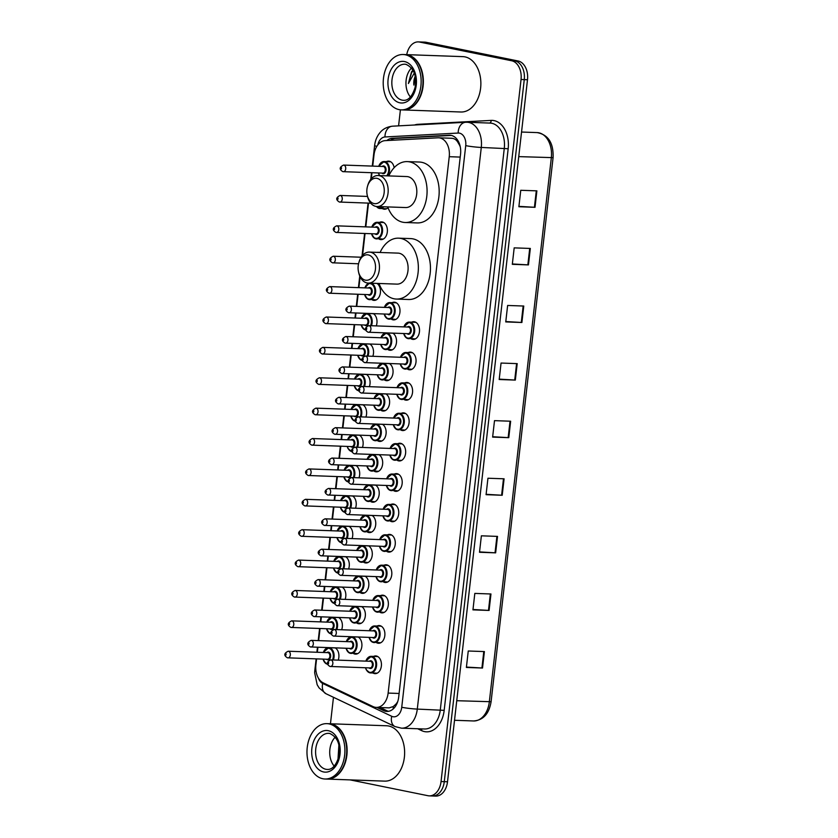 <?xml version="1.0" encoding="UTF-8"?>
<svg xmlns="http://www.w3.org/2000/svg" width="838" height="838" viewBox="0 0 838 838"><rect width="100%" height="100%" fill="white"/><g stroke="black" fill="none" stroke-linecap="round" stroke-linejoin="round"><path stroke-width="1.26" d="M376.985 283.412A8.862 6.065 92 0 1 380.295 293.447A8.862 6.065 92 0 1 374.094 300.381A8.862 6.065 92 0 1 373.402 300.308A8.862 6.065 92 0 1 371.999 299.753M377.163 252.374A8.862 6.065 92 0 1 378.179 252.29A8.862 6.065 92 0 1 378.87 252.364A8.862 6.065 92 0 1 379.195 252.448M379.52 222.374A8.862 6.065 92 0 1 381.646 221.902A8.862 6.065 92 0 1 382.327 221.986A8.862 6.065 92 0 1 387.366 231.477A8.862 6.065 92 0 1 381.018 239.616A8.862 6.065 92 0 1 380.326 239.532A8.862 6.065 92 0 1 378.923 238.987M388.025 207.73A8.862 6.065 92 0 1 384.474 209.228A8.862 6.065 92 0 1 383.794 209.144A8.862 6.065 92 0 1 382.39 208.599M386.444 161.608A8.862 6.065 92 0 1 388.57 161.126A8.862 6.065 92 0 1 389.251 161.21A8.862 6.065 92 0 1 394.153 167.684M361.628 606.607A8.862 6.065 92 0 1 365.232 616.6A8.862 6.065 92 0 1 358.999 623.755A8.862 6.065 92 0 1 358.318 623.671A8.862 6.065 92 0 1 356.904 623.126M365.085 576.23A8.862 6.065 92 0 1 368.699 586.212A8.862 6.065 92 0 1 362.456 593.367A8.862 6.065 92 0 1 361.775 593.283A8.862 6.065 92 0 1 360.371 592.738M368.552 545.842A8.862 6.065 92 0 1 372.156 555.824A8.862 6.065 92 0 1 365.923 562.979A8.862 6.065 92 0 1 365.242 562.895A8.862 6.065 92 0 1 363.828 562.35M372.009 515.454A8.862 6.065 92 0 1 375.623 525.447A8.862 6.065 92 0 1 369.38 532.591A8.862 6.065 92 0 1 368.699 532.518A8.862 6.065 92 0 1 367.295 531.962M375.476 485.066A8.862 6.065 92 0 1 379.08 495.059A8.862 6.065 92 0 1 372.847 502.213A8.862 6.065 92 0 1 372.166 502.13A8.862 6.065 92 0 1 370.752 501.585M378.933 454.688A8.862 6.065 92 0 1 382.547 464.671A8.862 6.065 92 0 1 376.304 471.825A8.862 6.065 92 0 1 375.623 471.742A8.862 6.065 92 0 1 374.219 471.197M382.4 424.3A8.862 6.065 92 0 1 386.004 434.283A8.862 6.065 92 0 1 379.771 441.437A8.862 6.065 92 0 1 379.09 441.354A8.862 6.065 92 0 1 377.676 440.809M385.857 393.912A8.862 6.065 92 0 1 389.471 403.906A8.862 6.065 92 0 1 383.228 411.049A8.862 6.065 92 0 1 382.547 410.976A8.862 6.065 92 0 1 381.143 410.421M389.324 363.524A8.862 6.065 92 0 1 392.928 373.518A8.862 6.065 92 0 1 386.695 380.672A8.862 6.065 92 0 1 386.014 380.588A8.862 6.065 92 0 1 384.6 380.043M392.781 333.147A8.862 6.065 92 0 1 396.395 343.13A8.862 6.065 92 0 1 390.152 350.284A8.862 6.065 92 0 1 389.471 350.2A8.862 6.065 92 0 1 388.067 349.656M392.121 302.665A8.862 6.065 92 0 1 394.248 302.183A8.862 6.065 92 0 1 394.928 302.267A8.862 6.065 92 0 1 399.967 311.757A8.862 6.065 92 0 1 393.619 319.896A8.862 6.065 92 0 1 392.938 319.812A8.862 6.065 92 0 1 391.524 319.268M358.161 636.995A8.862 6.065 92 0 1 361.775 646.988A8.862 6.065 92 0 1 355.532 654.132A8.862 6.065 92 0 1 354.851 654.059A8.862 6.065 92 0 1 353.447 653.504M394.342 474.099A8.862 6.065 92 0 1 396.468 473.627A8.862 6.065 92 0 1 397.149 473.711A8.862 6.065 92 0 1 402.188 483.201A8.862 6.065 92 0 1 395.84 491.34A8.862 6.065 92 0 1 395.148 491.257A8.862 6.065 92 0 1 393.745 490.712M397.799 443.721A8.862 6.065 92 0 1 399.925 443.239A8.862 6.065 92 0 1 400.616 443.323A8.862 6.065 92 0 1 405.644 452.813A8.862 6.065 92 0 1 399.297 460.952A8.862 6.065 92 0 1 398.616 460.869A8.862 6.065 92 0 1 397.212 460.324M380.494 595.64A8.862 6.065 92 0 1 382.62 595.169A8.862 6.065 92 0 1 383.301 595.242A8.862 6.065 92 0 1 388.34 604.743A8.862 6.065 92 0 1 381.992 612.882A8.862 6.065 92 0 1 381.3 612.798A8.862 6.065 92 0 1 379.897 612.253M401.266 413.333A8.862 6.065 92 0 1 403.392 412.851A8.862 6.065 92 0 1 404.073 412.935A8.862 6.065 92 0 1 409.112 422.425A8.862 6.065 92 0 1 402.764 430.564A8.862 6.065 92 0 1 402.072 430.491A8.862 6.065 92 0 1 400.669 429.936M377.027 626.028A8.862 6.065 92 0 1 379.153 625.546A8.862 6.065 92 0 1 379.844 625.63A8.862 6.065 92 0 1 384.872 635.131A8.862 6.065 92 0 1 378.525 643.27A8.862 6.065 92 0 1 377.844 643.186A8.862 6.065 92 0 1 376.44 642.631M390.875 504.486A8.862 6.065 92 0 1 393.001 504.015A8.862 6.065 92 0 1 393.692 504.088A8.862 6.065 92 0 1 398.72 513.589A8.862 6.065 92 0 1 392.373 521.728A8.862 6.065 92 0 1 391.692 521.645A8.862 6.065 92 0 1 390.288 521.1M383.951 565.262A8.862 6.065 92 0 1 386.077 564.781A8.862 6.065 92 0 1 386.768 564.864A8.862 6.065 92 0 1 391.796 574.355A8.862 6.065 92 0 1 385.449 582.494A8.862 6.065 92 0 1 384.768 582.41A8.862 6.065 92 0 1 383.364 581.865M387.418 534.874A8.862 6.065 92 0 1 389.544 534.393A8.862 6.065 92 0 1 390.225 534.476A8.862 6.065 92 0 1 395.264 543.967A8.862 6.065 92 0 1 388.916 552.106A8.862 6.065 92 0 1 388.224 552.033A8.862 6.065 92 0 1 386.821 551.477M404.723 382.945A8.862 6.065 92 0 1 406.849 382.474A8.862 6.065 92 0 1 407.54 382.547A8.862 6.065 92 0 1 412.568 392.048A8.862 6.065 92 0 1 406.221 400.187A8.862 6.065 92 0 1 405.54 400.103A8.862 6.065 92 0 1 404.136 399.558M408.19 352.557A8.862 6.065 92 0 1 410.316 352.086A8.862 6.065 92 0 1 410.997 352.17A8.862 6.065 92 0 1 416.036 361.66A8.862 6.065 92 0 1 409.688 369.799A8.862 6.065 92 0 1 408.996 369.715A8.862 6.065 92 0 1 407.593 369.17M411.647 322.18A8.862 6.065 92 0 1 413.773 321.698A8.862 6.065 92 0 1 414.464 321.782A8.862 6.065 92 0 1 419.492 331.272A8.862 6.065 92 0 1 413.144 339.411A8.862 6.065 92 0 1 412.464 339.327A8.862 6.065 92 0 1 411.06 338.782M373.57 656.416A8.862 6.065 92 0 1 375.696 655.934A8.862 6.065 92 0 1 376.377 656.018A8.862 6.065 92 0 1 381.416 665.508A8.862 6.065 92 0 1 375.068 673.647A8.862 6.065 92 0 1 374.377 673.563A8.862 6.065 92 0 1 372.973 673.019M316.586 658.898L315.905 664.838A16.613 11.376 -88 0 0 323.332 682.928L373.099 706.602A16.613 11.376 -88 0 0 375.026 707.251A16.613 11.376 -88 0 0 376.304 707.398A16.613 11.376 -88 0 0 388.13 693.078L449.241 156.696A16.613 11.376 -88 0 0 438.599 137.799A16.613 11.376 -88 0 0 437.907 137.809L385.124 140.637A16.613 11.376 -88 0 0 373.999 154.957L372.732 166.113M460.01 145.686A5.541 3.792 -88 0 0 459.591 145.257L457.653 141.915C455.945 139.38 453.735 138.165 451.022 138.28M376.304 707.398L389.22 707.859L393.326 706.507L395.913 704.14A5.541 3.792 -88 0 0 397.034 703.407M397.757 701.49A16.613 11.376 92 0 1 395.913 704.14M459.591 145.257A16.613 11.376 92 0 1 460.303 147.006M371.967 172.733L371.286 178.777M368.511 203.121L365.808 226.878M365.043 233.498L362.561 255.349M360.12 276.802L358.884 287.654M358.13 294.274L356.747 306.394M355.993 313.014L355.417 318.031M354.663 324.662L353.28 336.771M352.526 343.402L351.96 348.419M351.206 355.04L349.823 367.159M349.069 373.79L348.493 378.807M347.739 385.428L346.356 397.547M345.602 404.167L345.036 409.185M344.282 415.816L342.899 427.935M342.145 434.555L341.569 439.573M340.815 446.204L339.432 458.313M338.678 464.943L338.112 469.961M337.358 476.581L335.975 488.701M335.221 495.331L334.645 500.349M333.891 506.969L332.508 519.089M331.754 525.709L331.188 530.726M330.434 537.357L329.051 549.477M328.297 556.097L327.721 561.114M326.967 567.745L325.584 579.854M324.83 586.485L324.264 591.502M323.51 598.123L322.127 610.242M321.373 616.873L320.797 621.89M320.043 628.51L318.66 640.63M317.906 647.25L317.34 652.268M338.636 617.48A8.862 6.065 92 0 1 341.663 629.757M342.093 587.103A8.862 6.065 92 0 1 345.13 599.369M345.56 556.715A8.862 6.065 92 0 1 348.587 568.992M349.017 526.327A8.862 6.065 92 0 1 352.054 538.604M352.484 495.939A8.862 6.065 92 0 1 355.511 508.216M355.941 465.561A8.862 6.065 92 0 1 358.978 477.828M359.408 435.173A8.862 6.065 92 0 1 362.435 447.45M362.864 404.785A8.862 6.065 92 0 1 365.902 417.062M366.332 374.397A8.862 6.065 92 0 1 369.359 386.674M369.788 344.02A8.862 6.065 92 0 1 372.826 356.286M373.256 313.632A8.862 6.065 92 0 1 376.283 325.909M335.169 647.868A8.862 6.065 92 0 1 338.206 660.145M376.911 707.419L383.657 710.634A16.613 11.376 -88 0 0 385.585 711.284A16.613 11.376 -88 0 0 386.863 711.431A16.613 11.376 -88 0 0 398.689 697.111L460.554 154.129A16.613 11.376 -88 0 0 449.912 135.243A16.613 11.376 -88 0 0 449.22 135.243L392.194 138.301A16.613 11.376 -88 0 0 386.852 140.543M406.744 54.638A16.613 11.376 92 0 1 418.33 41.9A16.613 11.376 92 0 1 419.618 42.057L511.683 60.765A16.613 11.376 92 0 1 521.037 79.505L441.05 781.55A16.613 11.376 92 0 1 429.234 795.87A16.613 11.376 92 0 1 427.946 795.712L350.127 779.895M330.455 723.77L333.472 697.3M398.584 125.868L400.407 109.82M418.33 41.9L421.566 42.015A16.613 11.376 92 0 1 422.844 42.172L514.92 60.881A16.613 11.376 92 0 1 524.263 79.62L444.276 781.665A16.613 11.376 92 0 1 432.46 795.985A16.613 11.376 92 0 1 431.182 795.828M390.466 140.344A16.613 11.376 92 0 1 395.421 138.417L451.326 135.421M388.486 711.326A16.613 11.376 92 0 1 386.894 710.75L380.138 707.534M432.46 795.985L435.687 796.1A16.613 11.376 92 0 0 447.513 781.781L527.5 79.736A16.613 11.376 92 0 0 518.146 60.996L426.071 42.288A16.613 11.376 92 0 0 424.793 42.13L421.566 42.015A16.613 11.376 92 0 1 422.844 42.172L514.92 60.881A16.613 11.376 92 0 1 524.263 79.62L444.276 781.665A16.613 11.376 92 0 1 432.46 795.985L429.234 795.87M536.886 190.855L520.754 190.289L518.879 206.735L535.021 207.311L536.886 190.855M518.921 206.368L535.021 207.311M530.328 248.446L514.186 247.87L512.311 264.326L528.453 264.902L530.328 248.446M512.353 263.96L528.453 264.902M523.771 306.038L507.629 305.461L505.754 321.918L521.896 322.494L523.771 306.038M505.796 321.551L521.896 322.494M517.203 363.629L501.061 363.053L499.186 379.509L515.328 380.085L517.203 363.629M499.228 379.132L515.328 380.085M484.395 651.576L468.253 651L466.378 667.457L482.52 668.033L484.395 651.576M466.42 667.079L482.52 668.033M490.963 593.985L474.821 593.409L472.946 609.865L489.088 610.441L490.963 593.985M472.988 609.488L489.088 610.441M497.521 536.393L481.379 535.817L479.504 552.273L495.646 552.85L497.521 536.393M479.546 551.907L495.646 552.85M504.088 478.802L487.946 478.236L486.071 494.682L502.213 495.258L504.088 478.802M486.113 494.315L502.213 495.258M510.646 421.221L494.504 420.645L492.629 437.101L508.771 437.666L510.646 421.221M492.671 436.724L508.771 437.666M328.946 723.718A27.696 18.96 92 0 1 329.145 723.728A27.696 18.96 92 0 1 331.282 723.98A27.696 18.96 92 0 1 347.026 753.645A27.696 18.96 92 0 1 327.176 779.078A27.696 18.96 92 0 1 326.977 779.068M329.145 723.728L386.653 725.771A27.696 18.96 92 0 1 388.79 726.033A27.696 18.96 92 0 1 404.524 755.698A27.696 18.96 92 0 1 384.673 781.131L327.176 779.078M345.895 742.552A27.424 18.771 92 0 1 345.905 742.604A27.424 18.771 92 0 1 345.235 761.438A27.424 18.771 92 0 1 345.225 761.491M326.925 723.644L328.747 723.707A27.696 18.96 92 0 1 330.884 723.969A27.696 18.96 92 0 1 345.885 742.51A27.696 18.96 92 0 1 345.214 761.533A27.696 18.96 92 0 1 326.768 779.068L324.955 779.005A27.696 18.96 92 0 1 322.819 778.743A27.696 18.96 92 0 1 307.085 749.078A27.696 18.96 92 0 1 326.925 723.644A27.696 18.96 92 0 1 329.062 723.896A27.696 18.96 92 0 1 344.806 753.572A27.696 18.96 92 0 1 324.955 779.005M334.205 766.131A18.059 12.361 92 0 1 335.242 737.136M338.877 745.244L337.976 759.668M368.259 254.909A12.738 8.726 92 0 1 375.424 269.281A12.738 8.726 92 0 1 365.378 280.143A12.738 8.726 92 0 1 358.475 271.606A12.738 8.726 92 0 1 358.79 262.86A12.738 8.726 92 0 1 368.259 254.909M358.79 262.86L359.062 261.917A15.513 10.622 92 0 1 369.39 252.102A15.513 10.622 92 0 1 370.585 252.238A15.513 10.622 92 0 1 379.394 268.851A15.513 10.622 92 0 1 368.28 283.097A15.513 10.622 92 0 1 367.086 282.951A15.513 10.622 92 0 1 358.685 272.57L358.475 271.606M368.28 283.097L396.94 284.124A15.513 10.622 -88 0 0 408.054 269.878A15.513 10.622 -88 0 0 399.234 253.265A15.513 10.622 -88 0 0 398.04 253.118L369.39 252.102M380.096 252.479A30.461 20.856 92 0 1 398.574 238.17A30.461 20.856 92 0 1 400.92 238.453A30.461 20.856 92 0 1 418.235 271.083A30.461 20.856 92 0 1 396.405 299.061A30.461 20.856 92 0 1 394.049 298.789A30.461 20.856 92 0 1 378.996 283.474M398.574 238.17L410.672 238.6A30.461 20.856 92 0 1 413.029 238.882A30.461 20.856 92 0 1 430.344 271.522A30.461 20.856 92 0 1 408.504 299.501L396.405 299.061M376.985 178.347A12.738 8.726 92 0 1 384.15 192.709A12.738 8.726 92 0 1 374.104 203.571A12.738 8.726 92 0 1 367.201 195.044A12.738 8.726 92 0 1 367.515 186.287A12.738 8.726 92 0 1 376.985 178.347M367.515 186.287L367.788 185.345A15.513 10.622 92 0 1 378.116 175.53A15.513 10.622 92 0 1 379.31 175.676A15.513 10.622 92 0 1 388.12 192.29A15.513 10.622 92 0 1 377.006 206.536A15.513 10.622 92 0 1 375.812 206.389A15.513 10.622 92 0 1 367.411 196.008L367.201 195.044M377.006 206.536L405.655 207.552A15.513 10.622 -88 0 0 416.769 193.306A15.513 10.622 -88 0 0 407.959 176.692A15.513 10.622 -88 0 0 406.765 176.556L378.116 175.53M388.822 175.917A30.461 20.856 92 0 1 407.299 161.608A30.461 20.856 92 0 1 409.646 161.891A30.461 20.856 92 0 1 426.961 194.521A30.461 20.856 92 0 1 405.131 222.499A30.461 20.856 92 0 1 402.774 222.217A30.461 20.856 92 0 1 387.722 206.913M407.299 161.608L419.398 162.038A30.461 20.856 92 0 1 421.755 162.321A30.461 20.856 92 0 1 439.06 194.95A30.461 20.856 92 0 1 417.23 222.929L405.131 222.499M405.183 54.585A27.696 18.96 92 0 1 405.383 54.596A27.696 18.96 92 0 1 407.519 54.847A27.696 18.96 92 0 1 423.263 84.512A27.696 18.96 92 0 1 403.413 109.946A27.696 18.96 92 0 1 403.214 109.935M405.383 54.596L462.89 56.638A27.696 18.96 92 0 1 465.027 56.89A27.696 18.96 92 0 1 480.761 86.565A27.696 18.96 92 0 1 460.921 111.999L403.413 109.946M422.143 73.419A27.424 18.771 92 0 1 422.143 73.472A27.424 18.771 92 0 1 421.472 92.306A27.424 18.771 92 0 1 421.462 92.358M403.162 54.512L404.984 54.575A27.696 18.96 92 0 1 407.121 54.837A27.696 18.96 92 0 1 422.132 73.377A27.696 18.96 92 0 1 421.451 92.4A27.696 18.96 92 0 1 403.015 109.935L401.193 109.872A27.696 18.96 92 0 1 399.056 109.61A27.696 18.96 92 0 1 383.322 79.945A27.696 18.96 92 0 1 403.162 54.512A27.696 18.96 92 0 1 405.309 54.763A27.696 18.96 92 0 1 421.043 84.428A27.696 18.96 92 0 1 401.193 109.872M410.442 96.999A18.059 12.361 92 0 1 411.479 68.004M412.935 70.183L411.542 71.796L408.399 83.507L414.255 73.105M415.344 77.306L413.867 85.078A12.518 8.569 92 0 1 415.166 76.373M413.155 70.581L411.531 72.801L408.399 83.507M457.852 140.512A16.613 12.088 86.9 0 0 457.653 141.915M393.326 706.507A16.613 11.617 115.4 0 0 393.19 708.948M392.802 139.003A16.613 12.088 86.9 0 0 392.257 140.25M399.098 693.466L388.13 693.078M460.209 157.083L449.241 156.696M318.503 678.309A11.083 7.584 -88 0 0 322.703 683.462L391.723 716.291A11.083 7.584 -88 0 0 393.001 716.72A11.083 7.584 -88 0 0 401.737 707.272L465.729 145.634A11.083 7.584 -88 0 0 459.496 133.148A11.083 7.584 -88 0 0 458.177 133.053L384.967 136.971A11.083 7.584 -88 0 0 377.823 144.922M465.729 145.634A11.083 0.911 -173.5 0 0 481.284 147.446L417.293 709.084A22.155 15.168 92 0 1 401.538 728.18L424.541 728.997A22.155 15.168 -88 0 0 440.296 709.901L504.287 148.263A22.155 15.168 -88 0 0 491.812 123.28A22.155 15.168 -88 0 0 490.104 123.081L467.101 122.264A22.155 15.168 92 0 1 468.819 122.463A22.155 15.168 92 0 1 481.284 147.446L508.174 148.724L444.182 710.352L417.293 709.084A11.083 0.911 -173.5 0 1 401.737 707.272M384.967 136.971A11.083 8.066 86.9 0 1 392.446 126.192L465.656 122.275A11.083 8.066 86.9 0 1 466.179 122.275A22.155 15.168 92 0 1 467.101 122.264L465.656 122.275A11.083 8.066 86.9 0 0 458.177 133.053M444.182 710.352A24.931 17.064 92 0 1 424.531 731.605A24.931 17.064 92 0 1 421.65 730.642L417.691 728.756M414.527 125.009A24.931 17.064 92 0 1 417.973 124.317L491.183 120.4A24.931 17.064 92 0 1 508.174 148.724M441.05 781.55L447.513 781.781M521.037 79.505L527.5 79.736M511.683 60.765L518.146 60.996M419.618 42.057L426.071 42.288M491.183 120.4A2.765 2.011 -93.1 0 1 489.528 123.06M421.566 728.892A2.765 1.938 -64.6 0 1 421.65 730.642M376.828 146.357A11.083 0.911 -173.5 0 1 374.617 145.55L372.281 166.092M315.989 670.987A11.083 0.911 -173.5 0 1 314.816 670.431L314.648 672.705L317.173 684.751L319.1 687.925L326.013 693.749L395.033 726.577A11.083 7.741 115.4 0 1 391.723 716.291M322.703 683.462A11.083 7.741 115.4 0 0 326.013 693.749M386.894 710.75L383.657 710.634M395.421 138.417L392.194 138.301M450.603 135.295L449.22 135.243M456.741 700.704L491.089 701.731C489.078 713.808 483.243 720.219 473.564 720.963A22.155 15.168 -88 0 0 489.329 701.867L551.32 157.785A22.155 15.168 -88 0 0 537.137 132.593C548.335 134.761 553.646 143.109 553.08 157.649L518.732 156.622M510.038 421.2L508.163 437.646M503.481 478.781L501.606 495.227M496.913 536.372L495.038 552.818M490.356 593.964L488.481 610.41M483.788 651.555L481.923 668.001M516.596 363.608L514.721 380.054M523.163 306.017L521.288 322.462M529.721 248.425L527.846 264.871M536.289 190.834L534.414 207.279M328.601 733.344L329.753 733.48C337.693 737.21 340.731 744.919 338.845 756.599C336.059 765.44 332.215 769.724 327.312 769.441A18.059 12.361 92 0 1 325.919 769.284A18.059 12.361 92 0 1 315.664 749.937A18.059 12.361 92 0 1 328.601 733.344A18.059 12.361 92 0 1 329.596 733.439M328.297 730.694A20.835 14.256 92 0 1 340.019 754.19A20.835 14.256 92 0 1 323.594 771.955A20.835 14.256 92 0 1 311.872 748.46A20.835 14.256 92 0 1 328.297 730.694M404.838 64.212L406.001 64.348C413.93 68.077 416.968 75.787 415.082 87.466C412.296 96.307 408.452 100.591 403.56 100.309A18.059 12.361 92 0 1 402.156 100.141A18.059 12.361 92 0 1 391.901 80.804A18.059 12.361 92 0 1 404.838 64.212A18.059 12.361 92 0 1 405.833 64.306M404.534 61.562A20.835 14.256 92 0 1 416.256 85.047A20.835 14.256 92 0 1 399.831 102.812A20.835 14.256 92 0 1 388.109 79.327A20.835 14.256 92 0 1 404.534 61.562M365.452 667.76L366.29 669.876L369.956 672.851A8.307 5.688 92 0 1 365.609 667.771A7.752 5.311 -88 0 0 369.663 672.296A7.752 5.311 -88 0 0 375.78 665.686A7.752 5.311 -88 0 0 371.412 656.94A7.752 5.311 -88 0 0 365.86 661.13A8.307 5.688 92 0 1 371.234 656.332A8.307 5.688 92 0 1 371.873 656.405A8.307 5.688 92 0 1 376.597 665.309A8.307 5.688 92 0 1 370.647 672.935A8.307 5.688 92 0 1 369.998 672.862L377.194 673.176M369.286 661.255A3.876 2.65 92 0 1 370.972 660.784A3.876 2.65 92 0 1 373.161 665.152A3.876 2.65 92 0 1 370.103 668.462A3.876 2.65 92 0 1 369.055 667.896M369.757 667.896A3.321 2.273 -88 0 0 370.019 667.928A3.321 2.273 -88 0 0 372.397 664.88A3.321 2.273 -88 0 0 370.511 661.318A3.321 2.273 -88 0 0 370.249 661.287A3.321 2.273 -88 0 0 369.998 661.297M370.019 667.928L329.973 666.461C326.223 664.157 326.464 661.968 330.706 659.873A3.321 2.273 92 0 1 330.958 659.904A3.321 2.273 92 0 1 332.854 663.466A3.321 2.273 92 0 1 330.465 666.514A3.321 2.273 92 0 1 330.214 666.493M328.632 662.575L328.506 663.675L328.632 662.575M369.307 630.742A8.307 5.688 92 0 1 374.701 625.944A8.307 5.688 92 0 1 375.34 626.017A8.307 5.688 92 0 1 380.064 634.921A8.307 5.688 92 0 1 374.104 642.557A8.307 5.688 92 0 1 373.465 642.474A8.307 5.688 92 0 1 369.076 637.383A7.752 5.311 -88 0 0 373.12 641.918A7.752 5.311 -88 0 0 379.237 635.298A7.752 5.311 -88 0 0 374.869 626.552A7.752 5.311 -88 0 0 369.328 630.742M372.753 630.867A3.876 2.65 92 0 1 374.439 630.396A3.876 2.65 92 0 1 376.618 634.764A3.876 2.65 92 0 1 373.559 638.074A3.876 2.65 92 0 1 372.512 637.509M373.224 637.509A3.321 2.273 -88 0 0 373.476 637.54A3.321 2.273 -88 0 0 375.853 634.492A3.321 2.273 -88 0 0 373.968 630.93A3.321 2.273 -88 0 0 373.717 630.899A3.321 2.273 -88 0 0 373.455 630.909M373.476 637.54L333.44 636.073C329.68 633.779 329.931 631.58 334.163 629.495A3.321 2.273 92 0 1 334.425 629.516A3.321 2.273 92 0 1 336.31 633.078A3.321 2.273 92 0 1 333.933 636.136A3.321 2.273 92 0 1 333.671 636.105M332.099 632.187L331.974 633.287L332.099 632.187M372.774 600.354A8.307 5.688 92 0 1 378.158 595.556A8.307 5.688 92 0 1 378.797 595.64A8.307 5.688 92 0 1 383.521 604.533A8.307 5.688 92 0 1 377.571 612.169A8.307 5.688 92 0 1 376.922 612.096A8.307 5.688 92 0 1 372.533 607.005A7.752 5.311 -88 0 0 376.587 611.53A7.752 5.311 -88 0 0 382.704 604.91A7.752 5.311 -88 0 0 378.336 596.174A7.752 5.311 -88 0 0 372.784 600.354M376.21 600.479A3.876 2.65 92 0 1 377.896 600.008A3.876 2.65 92 0 1 380.085 604.387A3.876 2.65 92 0 1 377.027 607.686A3.876 2.65 92 0 1 375.979 607.121M376.681 607.131A3.321 2.273 -88 0 0 376.943 607.152A3.321 2.273 -88 0 0 379.321 604.104A3.321 2.273 -88 0 0 377.435 600.542A3.321 2.273 -88 0 0 377.173 600.511A3.321 2.273 -88 0 0 376.922 600.532M376.943 607.152L336.897 605.685C333.147 603.391 333.388 601.192 337.63 599.107A3.321 2.273 92 0 1 337.882 599.139A3.321 2.273 92 0 1 339.778 602.7A3.321 2.273 92 0 1 337.389 605.748A3.321 2.273 92 0 1 337.138 605.717M335.556 601.81L335.43 602.899L335.556 601.81M376.231 569.976A8.307 5.688 92 0 1 381.625 565.179A8.307 5.688 92 0 1 382.264 565.252A8.307 5.688 92 0 1 386.988 574.156A8.307 5.688 92 0 1 381.028 581.782A8.307 5.688 92 0 1 380.389 581.708A8.307 5.688 92 0 1 376 576.617A7.752 5.311 -88 0 0 380.043 581.143A7.752 5.311 -88 0 0 386.161 574.533A7.752 5.311 -88 0 0 381.793 565.786A7.752 5.311 -88 0 0 376.252 569.976M379.677 570.091A3.876 2.65 92 0 1 381.363 569.63A3.876 2.65 92 0 1 383.542 573.999A3.876 2.65 92 0 1 380.483 577.309A3.876 2.65 92 0 1 379.436 576.733M380.148 576.743A3.321 2.273 -88 0 0 380.4 576.774A3.321 2.273 -88 0 0 382.777 573.716A3.321 2.273 -88 0 0 380.892 570.165A3.321 2.273 -88 0 0 380.641 570.133A3.321 2.273 -88 0 0 380.379 570.144M380.4 576.774L340.364 575.308C336.604 573.003 336.855 570.814 341.087 568.719A3.321 2.273 92 0 1 341.349 568.751A3.321 2.273 92 0 1 343.234 572.312A3.321 2.273 92 0 1 340.856 575.36A3.321 2.273 92 0 1 340.595 575.329M339.023 571.422L338.898 572.522L339.023 571.422M383.846 551.32A8.307 5.688 92 0 1 379.457 546.229A7.752 5.311 -88 0 0 383.511 550.755A7.752 5.311 -88 0 0 389.628 544.145A7.752 5.311 -88 0 0 385.26 535.398A7.752 5.311 -88 0 0 379.708 539.588A8.307 5.688 92 0 1 385.082 534.791A8.307 5.688 92 0 1 385.721 534.864A8.307 5.688 92 0 1 390.445 543.768A8.307 5.688 92 0 1 384.495 551.394A8.307 5.688 92 0 1 383.846 551.32M383.134 539.714A3.876 2.65 92 0 1 384.82 539.243A3.876 2.65 92 0 1 387.009 543.611A3.876 2.65 92 0 1 383.951 546.921A3.876 2.65 92 0 1 382.903 546.355M383.605 546.355A3.321 2.273 -88 0 0 383.867 546.386A3.321 2.273 -88 0 0 386.245 543.338A3.321 2.273 -88 0 0 384.359 539.777A3.321 2.273 -88 0 0 384.097 539.745A3.321 2.273 -88 0 0 383.846 539.756M383.867 546.386L343.821 544.92C340.071 542.615 340.312 540.426 344.554 538.331A3.321 2.273 92 0 1 344.806 538.363A3.321 2.273 92 0 1 346.702 541.924A3.321 2.273 92 0 1 344.313 544.983A3.321 2.273 92 0 1 344.062 544.951M342.48 541.034L342.354 542.134L342.48 541.034M387.313 520.932A8.307 5.688 92 0 1 382.924 515.841A7.752 5.311 -88 0 0 386.967 520.377A7.752 5.311 -88 0 0 393.085 513.757A7.752 5.311 -88 0 0 388.717 505.021A7.752 5.311 -88 0 0 383.176 509.2A8.307 5.688 92 0 1 388.549 504.403A8.307 5.688 92 0 1 389.188 504.486A8.307 5.688 92 0 1 393.912 513.38A8.307 5.688 92 0 1 387.952 521.016A8.307 5.688 92 0 1 387.313 520.932M386.601 509.326A3.876 2.65 92 0 1 388.287 508.855A3.876 2.65 92 0 1 390.466 513.223A3.876 2.65 92 0 1 387.407 516.533A3.876 2.65 92 0 1 386.36 515.967M387.072 515.967A3.321 2.273 -88 0 0 387.324 515.999A3.321 2.273 -88 0 0 389.701 512.95A3.321 2.273 -88 0 0 387.816 509.389A3.321 2.273 -88 0 0 387.565 509.357A3.321 2.273 -88 0 0 387.303 509.368M387.324 515.999L347.288 514.532C343.528 512.238 343.769 510.038 348.011 507.954A3.321 2.273 92 0 1 348.273 507.985A3.321 2.273 92 0 1 350.158 511.536A3.321 2.273 92 0 1 347.78 514.595A3.321 2.273 92 0 1 347.519 514.563M345.947 510.646L345.822 511.746L345.947 510.646M386.402 485.464A7.752 5.311 -88 0 0 390.435 489.989A7.752 5.311 -88 0 0 396.552 483.379A7.752 5.311 -88 0 0 392.184 474.633A7.752 5.311 -88 0 0 386.632 478.812A8.307 5.688 92 0 1 392.006 474.025A8.307 5.688 92 0 1 392.645 474.099A8.307 5.688 92 0 1 397.369 482.992A8.307 5.688 92 0 1 391.419 490.628A8.307 5.688 92 0 1 390.77 490.555A8.307 5.688 92 0 1 386.381 485.464M390.058 478.938A3.876 2.65 92 0 1 391.744 478.467A3.876 2.65 92 0 1 393.933 482.845A3.876 2.65 92 0 1 390.875 486.145A3.876 2.65 92 0 1 389.827 485.579M390.529 485.59A3.321 2.273 -88 0 0 390.791 485.621A3.321 2.273 -88 0 0 393.169 482.562A3.321 2.273 -88 0 0 391.283 479.001A3.321 2.273 -88 0 0 391.021 478.969A3.321 2.273 -88 0 0 390.77 478.99M390.791 485.621L350.745 484.144C346.995 481.85 347.236 479.65 351.478 477.566A3.321 2.273 92 0 1 351.73 477.597A3.321 2.273 92 0 1 353.626 481.159A3.321 2.273 92 0 1 351.237 484.207A3.321 2.273 92 0 1 350.986 484.175M349.404 480.268L349.278 481.358L349.404 480.268M389.859 455.076A7.752 5.311 -88 0 0 393.891 459.601A7.752 5.311 -88 0 0 400.009 452.991A7.752 5.311 -88 0 0 395.641 444.245A7.752 5.311 -88 0 0 390.099 448.435A8.307 5.688 92 0 1 395.473 443.637A8.307 5.688 92 0 1 396.112 443.711A8.307 5.688 92 0 1 400.836 452.614A8.307 5.688 92 0 1 394.876 460.24A8.307 5.688 92 0 1 394.237 460.167A8.307 5.688 92 0 1 389.848 455.076M393.525 448.55A3.876 2.65 92 0 1 395.211 448.089A3.876 2.65 92 0 1 397.39 452.457A3.876 2.65 92 0 1 394.331 455.767A3.876 2.65 92 0 1 393.284 455.202M393.996 455.202A3.321 2.273 -88 0 0 394.248 455.233A3.321 2.273 -88 0 0 396.625 452.174A3.321 2.273 -88 0 0 394.74 448.623A3.321 2.273 -88 0 0 394.489 448.592A3.321 2.273 -88 0 0 394.227 448.602M394.248 455.233L354.212 453.767C350.452 451.462 350.693 449.273 354.935 447.178A3.321 2.273 92 0 1 355.197 447.209A3.321 2.273 92 0 1 357.082 450.771A3.321 2.273 92 0 1 354.704 453.819A3.321 2.273 92 0 1 354.443 453.787M352.871 449.88L352.746 450.98L352.871 449.88M393.326 424.688A7.752 5.311 -88 0 0 397.359 429.213A7.752 5.311 -88 0 0 403.476 422.603A7.752 5.311 -88 0 0 399.108 413.857A7.752 5.311 -88 0 0 393.556 418.047A8.307 5.688 92 0 1 398.93 413.249A8.307 5.688 92 0 1 399.569 413.323A8.307 5.688 92 0 1 404.293 422.226A8.307 5.688 92 0 1 398.343 429.852A8.307 5.688 92 0 1 397.694 429.779A8.307 5.688 92 0 1 393.305 424.688M396.982 418.172A3.876 2.65 92 0 1 398.668 417.701A3.876 2.65 92 0 1 400.857 422.069A3.876 2.65 92 0 1 397.799 425.379A3.876 2.65 92 0 1 396.751 424.814M397.453 424.814A3.321 2.273 -88 0 0 397.715 424.845A3.321 2.273 -88 0 0 400.093 421.797A3.321 2.273 -88 0 0 398.207 418.235A3.321 2.273 -88 0 0 397.945 418.204A3.321 2.273 -88 0 0 397.694 418.214M397.715 424.845L357.669 423.379C353.919 421.074 354.16 418.885 358.402 416.79A3.321 2.273 92 0 1 358.654 416.821A3.321 2.273 92 0 1 360.55 420.383A3.321 2.273 92 0 1 358.161 423.441A3.321 2.273 92 0 1 357.91 423.41M356.328 419.492L356.202 420.592L356.328 419.492M401.161 399.391A8.307 5.688 92 0 1 396.772 394.3A7.752 5.311 -88 0 0 400.815 398.836A7.752 5.311 -88 0 0 406.933 392.215A7.752 5.311 -88 0 0 402.565 383.479A7.752 5.311 -88 0 0 397.023 387.659A8.307 5.688 92 0 1 402.397 382.861A8.307 5.688 92 0 1 403.036 382.945A8.307 5.688 92 0 1 407.76 391.838A8.307 5.688 92 0 1 401.8 399.475A8.307 5.688 92 0 1 401.161 399.391M400.449 387.785A3.876 2.65 92 0 1 402.135 387.313A3.876 2.65 92 0 1 404.314 391.681A3.876 2.65 92 0 1 401.255 394.991A3.876 2.65 92 0 1 400.208 394.426M400.92 394.426A3.321 2.273 -88 0 0 401.172 394.457A3.321 2.273 -88 0 0 403.549 391.409A3.321 2.273 -88 0 0 401.664 387.847A3.321 2.273 -88 0 0 401.412 387.816A3.321 2.273 -88 0 0 401.151 387.826M401.172 394.457L361.136 392.991C357.376 390.697 357.617 388.497 361.859 386.412A3.321 2.273 92 0 1 362.121 386.444A3.321 2.273 92 0 1 364.006 389.995A3.321 2.273 92 0 1 361.628 393.053A3.321 2.273 92 0 1 361.367 393.022M359.795 389.115L359.67 390.204L359.795 389.115M404.618 369.013A8.307 5.688 92 0 1 400.229 363.922A7.752 5.311 -88 0 0 404.283 368.448A7.752 5.311 -88 0 0 410.4 361.838A7.752 5.311 -88 0 0 406.032 353.091A7.752 5.311 -88 0 0 400.48 357.271A8.307 5.688 92 0 1 405.854 352.484A8.307 5.688 92 0 1 406.493 352.557A8.307 5.688 92 0 1 411.217 361.45A8.307 5.688 92 0 1 405.267 369.087A8.307 5.688 92 0 1 404.618 369.013M403.906 357.397A3.876 2.65 92 0 1 405.592 356.925A3.876 2.65 92 0 1 407.781 361.304A3.876 2.65 92 0 1 404.723 364.603A3.876 2.65 92 0 1 403.675 364.038M404.377 364.048A3.321 2.273 -88 0 0 404.639 364.08A3.321 2.273 -88 0 0 407.017 361.021A3.321 2.273 -88 0 0 405.131 357.459A3.321 2.273 -88 0 0 404.869 357.428A3.321 2.273 -88 0 0 404.618 357.449M404.639 364.08L364.593 362.603C360.843 360.309 361.084 358.109 365.326 356.024A3.321 2.273 92 0 1 365.578 356.056A3.321 2.273 92 0 1 367.473 359.617A3.321 2.273 92 0 1 365.085 362.665A3.321 2.273 92 0 1 364.834 362.634M363.252 358.727L363.126 359.827L363.252 358.727M403.926 326.893A8.307 5.688 92 0 1 409.321 322.096A8.307 5.688 92 0 1 409.96 322.169A8.307 5.688 92 0 1 414.684 331.073A8.307 5.688 92 0 1 408.724 338.699A8.307 5.688 92 0 1 408.085 338.625A8.307 5.688 92 0 1 403.696 333.534A7.752 5.311 -88 0 0 407.739 338.06A7.752 5.311 -88 0 0 413.857 331.45A7.752 5.311 -88 0 0 409.489 322.703A7.752 5.311 -88 0 0 403.947 326.893M407.373 327.009A3.876 2.65 92 0 1 409.059 326.548A3.876 2.65 92 0 1 411.238 330.916A3.876 2.65 92 0 1 408.179 334.226A3.876 2.65 92 0 1 407.132 333.66M407.844 333.66A3.321 2.273 -88 0 0 408.096 333.692A3.321 2.273 -88 0 0 410.473 330.633A3.321 2.273 -88 0 0 408.588 327.082A3.321 2.273 -88 0 0 408.336 327.05A3.321 2.273 -88 0 0 408.075 327.061M408.096 333.692L368.06 332.225C364.3 329.921 364.54 327.731 368.783 325.636A3.321 2.273 92 0 1 369.045 325.668A3.321 2.273 92 0 1 370.93 329.229A3.321 2.273 92 0 1 368.552 332.277A3.321 2.273 92 0 1 368.291 332.246M366.719 328.339L366.594 329.439L366.719 328.339M346.324 641.615A8.307 5.688 92 0 1 351.709 636.817A8.307 5.688 92 0 1 352.348 636.89A8.307 5.688 92 0 1 357.072 645.794A8.307 5.688 92 0 1 351.122 653.42A8.307 5.688 92 0 1 350.473 653.347A8.307 5.688 92 0 1 346.084 648.256A7.752 5.311 -88 0 0 350.137 652.781A7.752 5.311 -88 0 0 356.244 646.171A7.752 5.311 -88 0 0 351.887 637.425A7.752 5.311 -88 0 0 346.335 641.615M349.76 641.74A3.876 2.65 92 0 1 351.447 641.269A3.876 2.65 92 0 1 353.626 645.637A3.876 2.65 92 0 1 350.567 648.947A3.876 2.65 92 0 1 349.53 648.382M350.232 648.382A3.321 2.273 -88 0 0 350.483 648.413A3.321 2.273 -88 0 0 352.871 645.365A3.321 2.273 -88 0 0 350.986 641.803A3.321 2.273 -88 0 0 350.724 641.772A3.321 2.273 -88 0 0 350.462 641.782M350.724 641.772L311.181 640.358A3.321 2.273 92 0 1 311.432 640.389A3.321 2.273 92 0 1 313.328 643.951A3.321 2.273 92 0 1 310.94 647.009A3.321 2.273 92 0 1 310.689 646.978M308.981 644.16L309.107 643.06L308.981 644.16M349.781 611.227A8.307 5.688 92 0 1 355.176 606.429A8.307 5.688 92 0 1 355.815 606.513A8.307 5.688 92 0 1 360.529 615.406A8.307 5.688 92 0 1 354.579 623.043A8.307 5.688 92 0 1 353.94 622.959A8.307 5.688 92 0 1 349.551 617.868A7.752 5.311 -88 0 0 353.594 622.404A7.752 5.311 -88 0 0 359.712 615.783A7.752 5.311 -88 0 0 355.343 607.047A7.752 5.311 -88 0 0 349.792 611.227M353.227 611.352A3.876 2.65 92 0 1 354.903 610.881A3.876 2.65 92 0 1 357.093 615.249A3.876 2.65 92 0 1 354.034 618.559A3.876 2.65 92 0 1 352.987 617.994M353.688 617.994A3.321 2.273 -88 0 0 353.95 618.025A3.321 2.273 -88 0 0 356.328 614.977A3.321 2.273 -88 0 0 354.443 611.415A3.321 2.273 -88 0 0 354.191 611.384A3.321 2.273 -88 0 0 353.929 611.394M354.191 611.384L314.638 609.98A3.321 2.273 92 0 1 314.899 610.012A3.321 2.273 92 0 1 316.785 613.563A3.321 2.273 92 0 1 314.407 616.621A3.321 2.273 92 0 1 314.145 616.59M312.438 613.772L312.564 612.683L312.438 613.772M359.272 576.125A8.307 5.688 92 0 1 363.996 585.029A8.307 5.688 92 0 1 358.046 592.655A8.307 5.688 92 0 1 357.397 592.581A8.307 5.688 92 0 1 353.008 587.49A7.752 5.311 -88 0 0 357.061 592.016A7.752 5.311 -88 0 0 363.168 585.406A7.752 5.311 -88 0 0 358.811 576.659A7.752 5.311 -88 0 0 353.259 580.849A8.307 5.688 92 0 1 358.633 576.052A8.307 5.688 92 0 1 359.272 576.125M356.684 580.964A3.876 2.65 92 0 1 358.371 580.493A3.876 2.65 92 0 1 360.55 584.872A3.876 2.65 92 0 1 357.491 588.171A3.876 2.65 92 0 1 356.454 587.606M357.156 587.616A3.321 2.273 -88 0 0 357.407 587.648A3.321 2.273 -88 0 0 359.795 584.589A3.321 2.273 -88 0 0 357.91 581.027A3.321 2.273 -88 0 0 357.648 580.996A3.321 2.273 -88 0 0 357.386 581.017M357.648 580.996L318.105 579.592A3.321 2.273 92 0 1 318.356 579.624A3.321 2.273 92 0 1 320.252 583.185A3.321 2.273 92 0 1 317.864 586.233A3.321 2.273 92 0 1 317.612 586.202M315.905 583.395L316.031 582.295L315.905 583.395M362.739 545.737A8.307 5.688 92 0 1 367.453 554.641A8.307 5.688 92 0 1 361.503 562.267A8.307 5.688 92 0 1 360.864 562.193A8.307 5.688 92 0 1 356.475 557.102A7.752 5.311 -88 0 0 360.518 561.628A7.752 5.311 -88 0 0 366.635 555.018A7.752 5.311 -88 0 0 362.267 546.271A7.752 5.311 -88 0 0 356.716 550.461A8.307 5.688 92 0 1 362.089 545.664A8.307 5.688 92 0 1 362.739 545.737M360.151 550.576A3.876 2.65 92 0 1 361.827 550.116A3.876 2.65 92 0 1 364.017 554.484A3.876 2.65 92 0 1 360.958 557.794A3.876 2.65 92 0 1 359.911 557.228M360.612 557.228A3.321 2.273 -88 0 0 360.874 557.26A3.321 2.273 -88 0 0 363.252 554.201A3.321 2.273 -88 0 0 361.367 550.65A3.321 2.273 -88 0 0 361.115 550.618A3.321 2.273 -88 0 0 360.853 550.629M361.115 550.618L321.562 549.204A3.321 2.273 92 0 1 321.823 549.236A3.321 2.273 92 0 1 323.709 552.797A3.321 2.273 92 0 1 321.331 555.845A3.321 2.273 92 0 1 321.069 555.814M319.362 553.007L319.488 551.907L319.362 553.007M364.226 531.784A8.307 5.688 92 0 1 359.931 526.714A7.752 5.311 -88 0 0 363.985 531.24A7.752 5.311 -88 0 0 370.092 524.63A7.752 5.311 -88 0 0 365.735 515.883A7.752 5.311 -88 0 0 360.183 520.073A8.307 5.688 92 0 1 365.557 515.276A8.307 5.688 92 0 1 366.196 515.349A8.307 5.688 92 0 1 370.92 524.253A8.307 5.688 92 0 1 364.97 531.879A8.307 5.688 92 0 1 364.321 531.805M363.608 520.199A3.876 2.65 92 0 1 365.295 519.728A3.876 2.65 92 0 1 367.473 524.096A3.876 2.65 92 0 1 364.415 527.406A3.876 2.65 92 0 1 363.378 526.84M364.08 526.84A3.321 2.273 -88 0 0 364.331 526.872A3.321 2.273 -88 0 0 366.719 523.823A3.321 2.273 -88 0 0 364.834 520.262A3.321 2.273 -88 0 0 364.572 520.23A3.321 2.273 -88 0 0 364.31 520.241M364.572 520.23L325.029 518.816A3.321 2.273 92 0 1 325.28 518.848A3.321 2.273 92 0 1 327.176 522.409A3.321 2.273 92 0 1 324.788 525.468A3.321 2.273 92 0 1 324.536 525.436M322.829 522.619L322.955 521.519L322.829 522.619M363.409 496.326A7.752 5.311 -88 0 0 367.442 500.862A7.752 5.311 -88 0 0 373.559 494.242A7.752 5.311 -88 0 0 369.191 485.506A7.752 5.311 -88 0 0 363.64 489.685A8.307 5.688 92 0 1 369.013 484.888A8.307 5.688 92 0 1 369.663 484.972A8.307 5.688 92 0 1 374.377 493.865A8.307 5.688 92 0 1 368.427 501.501A8.307 5.688 92 0 1 367.788 501.417A8.307 5.688 92 0 1 363.399 496.326M367.075 489.811A3.876 2.65 92 0 1 368.751 489.34A3.876 2.65 92 0 1 370.941 493.718A3.876 2.65 92 0 1 367.882 497.018A3.876 2.65 92 0 1 366.835 496.452M367.536 496.452A3.321 2.273 -88 0 0 367.798 496.484A3.321 2.273 -88 0 0 370.176 493.435A3.321 2.273 -88 0 0 368.291 489.874A3.321 2.273 -88 0 0 368.039 489.842A3.321 2.273 -88 0 0 367.777 489.853M368.039 489.842L328.486 488.439A3.321 2.273 92 0 1 328.747 488.47A3.321 2.273 92 0 1 330.633 492.032A3.321 2.273 92 0 1 328.255 495.08A3.321 2.273 92 0 1 327.993 495.049M326.286 492.231L326.411 491.141L326.286 492.231M366.866 465.949A7.752 5.311 -88 0 0 370.909 470.474A7.752 5.311 -88 0 0 377.016 463.864A7.752 5.311 -88 0 0 372.659 455.118A7.752 5.311 -88 0 0 367.107 459.308A8.307 5.688 92 0 1 372.481 454.51A8.307 5.688 92 0 1 373.12 454.584A8.307 5.688 92 0 1 377.844 463.487A8.307 5.688 92 0 1 371.894 471.113A8.307 5.688 92 0 1 371.244 471.04M370.532 459.423A3.876 2.65 92 0 1 372.219 458.952A3.876 2.65 92 0 1 374.397 463.33A3.876 2.65 92 0 1 371.339 466.63A3.876 2.65 92 0 1 370.291 466.064M371.004 466.075A3.321 2.273 -88 0 0 371.255 466.106A3.321 2.273 -88 0 0 373.643 463.047A3.321 2.273 -88 0 0 371.747 459.486A3.321 2.273 -88 0 0 371.496 459.454A3.321 2.273 -88 0 0 371.234 459.475M371.496 459.454L331.953 458.051A3.321 2.273 92 0 1 332.204 458.082A3.321 2.273 92 0 1 334.1 461.644A3.321 2.273 92 0 1 331.712 464.692A3.321 2.273 92 0 1 331.46 464.661M329.753 461.853L329.879 460.753L329.753 461.853M371.15 471.019A8.307 5.688 92 0 1 366.855 465.949M376.587 424.196A8.307 5.688 92 0 1 381.3 433.099A8.307 5.688 92 0 1 375.351 440.725A8.307 5.688 92 0 1 374.712 440.652A8.307 5.688 92 0 1 370.323 435.561A7.752 5.311 -88 0 0 374.366 440.086A7.752 5.311 -88 0 0 380.483 433.476A7.752 5.311 -88 0 0 376.115 424.73A7.752 5.311 -88 0 0 370.564 428.92A8.307 5.688 92 0 1 375.937 424.122A8.307 5.688 92 0 1 376.587 424.196M373.999 429.035A3.876 2.65 92 0 1 375.675 428.574A3.876 2.65 92 0 1 377.865 432.942A3.876 2.65 92 0 1 374.806 436.252A3.876 2.65 92 0 1 373.758 435.687M374.46 435.687A3.321 2.273 -88 0 0 374.722 435.718A3.321 2.273 -88 0 0 377.1 432.67A3.321 2.273 -88 0 0 375.215 429.108A3.321 2.273 -88 0 0 374.953 429.077A3.321 2.273 -88 0 0 374.701 429.087M374.953 429.077L335.41 427.663A3.321 2.273 92 0 1 335.671 427.694A3.321 2.273 92 0 1 337.557 431.256A3.321 2.273 92 0 1 335.179 434.304A3.321 2.273 92 0 1 334.917 434.273M333.21 431.465L333.335 430.365L333.21 431.465M380.043 393.808A8.307 5.688 92 0 1 384.768 402.711A8.307 5.688 92 0 1 378.818 410.348A8.307 5.688 92 0 1 378.168 410.264A8.307 5.688 92 0 1 373.779 405.173A7.752 5.311 -88 0 0 377.833 409.698A7.752 5.311 -88 0 0 383.94 403.088A7.752 5.311 -88 0 0 379.583 394.342A7.752 5.311 -88 0 0 374.031 398.532A8.307 5.688 92 0 1 379.405 393.734A8.307 5.688 92 0 1 380.043 393.808M377.456 398.658A3.876 2.65 92 0 1 379.143 398.186A3.876 2.65 92 0 1 381.321 402.554A3.876 2.65 92 0 1 378.263 405.864A3.876 2.65 92 0 1 377.215 405.299M377.928 405.299A3.321 2.273 -88 0 0 378.179 405.33A3.321 2.273 -88 0 0 380.567 402.282A3.321 2.273 -88 0 0 378.671 398.72A3.321 2.273 -88 0 0 378.42 398.689A3.321 2.273 -88 0 0 378.158 398.699M378.42 398.689L338.877 397.285A3.321 2.273 92 0 1 339.128 397.306A3.321 2.273 92 0 1 341.024 400.868A3.321 2.273 92 0 1 338.636 403.926A3.321 2.273 92 0 1 338.384 403.895M336.677 401.077L336.803 399.977L336.677 401.077M381.531 379.855A8.307 5.688 92 0 1 377.247 374.785A7.752 5.311 -88 0 0 381.29 379.321A7.752 5.311 -88 0 0 387.407 372.701A7.752 5.311 -88 0 0 383.039 363.964A7.752 5.311 -88 0 0 377.488 368.144A8.307 5.688 92 0 1 382.861 363.346A8.307 5.688 92 0 1 383.511 363.43A8.307 5.688 92 0 1 388.224 372.323A8.307 5.688 92 0 1 382.275 379.96A8.307 5.688 92 0 1 381.636 379.876M380.923 368.27A3.876 2.65 92 0 1 382.599 367.798A3.876 2.65 92 0 1 384.789 372.177A3.876 2.65 92 0 1 381.73 375.476A3.876 2.65 92 0 1 380.682 374.911M381.384 374.921A3.321 2.273 -88 0 0 381.646 374.942A3.321 2.273 -88 0 0 384.024 371.894A3.321 2.273 -88 0 0 382.138 368.332A3.321 2.273 -88 0 0 381.877 368.301A3.321 2.273 -88 0 0 381.625 368.311M381.877 368.301L342.333 366.897A3.321 2.273 92 0 1 342.595 366.929A3.321 2.273 92 0 1 344.481 370.49A3.321 2.273 92 0 1 342.103 373.539A3.321 2.273 92 0 1 341.841 373.507M340.134 370.689L340.259 369.6L340.134 370.689M380.944 337.766A8.307 5.688 92 0 1 386.328 332.969A8.307 5.688 92 0 1 386.967 333.042A8.307 5.688 92 0 1 391.692 341.946A8.307 5.688 92 0 1 385.742 349.572A8.307 5.688 92 0 1 385.092 349.498M384.998 349.477A8.307 5.688 92 0 1 380.703 344.408A7.752 5.311 -88 0 0 384.757 348.933A7.752 5.311 -88 0 0 390.864 342.323A7.752 5.311 -88 0 0 386.507 333.576A7.752 5.311 -88 0 0 380.955 337.766M384.38 337.882A3.876 2.65 92 0 1 386.067 337.41A3.876 2.65 92 0 1 388.245 341.789A3.876 2.65 92 0 1 385.187 345.088A3.876 2.65 92 0 1 384.139 344.523M384.851 344.533A3.321 2.273 -88 0 0 385.103 344.565A3.321 2.273 -88 0 0 387.491 341.506A3.321 2.273 -88 0 0 385.595 337.944A3.321 2.273 -88 0 0 385.344 337.924A3.321 2.273 -88 0 0 385.082 337.934M385.344 337.924L345.801 336.509A3.321 2.273 92 0 1 346.052 336.541A3.321 2.273 92 0 1 347.948 340.102A3.321 2.273 92 0 1 345.56 343.151A3.321 2.273 92 0 1 345.308 343.119M343.601 340.312L343.727 339.212L343.601 340.312M384.401 307.378A8.307 5.688 92 0 1 389.785 302.581A8.307 5.688 92 0 1 390.435 302.654A8.307 5.688 92 0 1 395.148 311.558A8.307 5.688 92 0 1 389.199 319.184A8.307 5.688 92 0 1 388.56 319.11M388.455 319.089A8.307 5.688 92 0 1 384.171 314.02A7.752 5.311 -88 0 0 388.214 318.545A7.752 5.311 -88 0 0 394.331 311.935A7.752 5.311 -88 0 0 389.963 303.188A7.752 5.311 -88 0 0 384.412 307.378M387.847 307.504A3.876 2.65 92 0 1 389.523 307.033A3.876 2.65 92 0 1 391.713 311.401A3.876 2.65 92 0 1 388.654 314.711A3.876 2.65 92 0 1 387.606 314.145M388.308 314.145A3.321 2.273 -88 0 0 388.57 314.177A3.321 2.273 -88 0 0 390.948 311.128A3.321 2.273 -88 0 0 389.062 307.567A3.321 2.273 -88 0 0 388.801 307.536A3.321 2.273 -88 0 0 388.549 307.546M388.801 307.536L349.257 306.121A3.321 2.273 92 0 1 349.519 306.153A3.321 2.273 92 0 1 351.405 309.714A3.321 2.273 92 0 1 349.027 312.763A3.321 2.273 92 0 1 348.765 312.742M347.058 309.924L347.183 308.824L347.058 309.924M323.332 652.488A8.307 5.688 92 0 1 328.716 647.69A8.307 5.688 92 0 1 329.365 647.764A8.307 5.688 92 0 1 333.346 659.967M327.595 664.241A8.307 5.688 92 0 1 327.49 664.22A8.307 5.688 92 0 1 323.091 659.129A7.752 5.311 -88 0 0 327.145 663.654A7.752 5.311 -88 0 0 327.469 663.706M332.508 659.935A7.752 5.311 -88 0 0 328.894 648.298A7.752 5.311 -88 0 0 323.342 652.488M326.768 652.603A3.876 2.65 92 0 1 328.454 652.142A3.876 2.65 92 0 1 330.643 656.51A3.876 2.65 92 0 1 327.585 659.82A3.876 2.65 92 0 1 326.537 659.255M327.239 659.255A3.321 2.273 -88 0 0 327.501 659.286A3.321 2.273 -88 0 0 329.879 656.238A3.321 2.273 -88 0 0 327.993 652.676A3.321 2.273 -88 0 0 327.731 652.645A3.321 2.273 -88 0 0 327.48 652.655M327.731 652.645L288.188 651.231A3.321 2.273 92 0 1 288.45 651.262A3.321 2.273 92 0 1 290.336 654.824A3.321 2.273 92 0 1 287.958 657.872A3.321 2.273 92 0 1 287.696 657.851M285.988 655.033L286.114 653.933L285.988 655.033M335.975 629.558A7.752 5.311 -88 0 0 332.361 617.91A7.752 5.311 -88 0 0 326.81 622.1A8.307 5.688 92 0 1 332.183 617.302A8.307 5.688 92 0 1 332.822 617.376A8.307 5.688 92 0 1 336.803 629.589M331.052 633.853A8.307 5.688 92 0 1 330.947 633.832A8.307 5.688 92 0 1 326.558 628.741A7.752 5.311 -88 0 0 330.612 633.277A7.752 5.311 -88 0 0 330.937 633.319M330.235 622.225A3.876 2.65 92 0 1 331.921 621.754A3.876 2.65 92 0 1 334.1 626.122A3.876 2.65 92 0 1 331.041 629.432A3.876 2.65 92 0 1 329.994 628.867M330.706 628.867A3.321 2.273 -88 0 0 330.958 628.898A3.321 2.273 -88 0 0 333.346 625.85A3.321 2.273 -88 0 0 331.45 622.288A3.321 2.273 -88 0 0 331.199 622.257A3.321 2.273 -88 0 0 330.937 622.267M331.199 622.257L291.655 620.853A3.321 2.273 92 0 1 291.907 620.874A3.321 2.273 92 0 1 293.792 624.436A3.321 2.273 92 0 1 291.415 627.494A3.321 2.273 92 0 1 291.163 627.463M289.456 624.645L289.581 623.545L289.456 624.645M339.432 599.17A7.752 5.311 -88 0 0 335.818 587.532A7.752 5.311 -88 0 0 330.266 591.712A8.307 5.688 92 0 1 335.64 586.914A8.307 5.688 92 0 1 336.289 586.998A8.307 5.688 92 0 1 340.27 599.201M334.519 603.465A8.307 5.688 92 0 1 334.414 603.454A8.307 5.688 92 0 1 330.015 598.353M330.036 598.363A7.752 5.311 -88 0 0 334.069 602.889A7.752 5.311 -88 0 0 334.393 602.941M333.692 591.838A3.876 2.65 92 0 1 335.378 591.366A3.876 2.65 92 0 1 337.567 595.745A3.876 2.65 92 0 1 334.509 599.044A3.876 2.65 92 0 1 333.461 598.479M334.163 598.489A3.321 2.273 -88 0 0 334.425 598.51A3.321 2.273 -88 0 0 336.803 595.462A3.321 2.273 -88 0 0 334.917 591.9A3.321 2.273 -88 0 0 334.655 591.869A3.321 2.273 -88 0 0 334.404 591.879M334.655 591.869L295.112 590.465A3.321 2.273 92 0 1 295.374 590.497A3.321 2.273 92 0 1 297.26 594.058A3.321 2.273 92 0 1 294.882 597.106A3.321 2.273 92 0 1 294.62 597.075M292.912 594.257L293.038 593.168L292.912 594.257M342.899 568.782A7.752 5.311 -88 0 0 339.285 557.144A7.752 5.311 -88 0 0 333.734 561.334A8.307 5.688 92 0 1 339.107 556.537A8.307 5.688 92 0 1 339.746 556.61A8.307 5.688 92 0 1 343.727 568.813M337.766 573.045A8.307 5.688 92 0 1 333.482 567.975A7.752 5.311 -88 0 0 337.536 572.501A7.752 5.311 -88 0 0 337.861 572.553M337.159 561.45A3.876 2.65 92 0 1 338.845 560.978A3.876 2.65 92 0 1 341.024 565.357A3.876 2.65 92 0 1 337.965 568.667A3.876 2.65 92 0 1 336.918 568.091M337.63 568.101A3.321 2.273 -88 0 0 337.882 568.133A3.321 2.273 -88 0 0 340.27 565.074A3.321 2.273 -88 0 0 338.374 561.512A3.321 2.273 -88 0 0 338.123 561.491A3.321 2.273 -88 0 0 337.861 561.502M338.123 561.491L298.579 560.077A3.321 2.273 92 0 1 298.831 560.109A3.321 2.273 92 0 1 300.716 563.67A3.321 2.273 92 0 1 298.338 566.718A3.321 2.273 92 0 1 298.087 566.687M296.38 563.88L296.505 562.78L296.38 563.88M346.356 538.405A7.752 5.311 -88 0 0 342.742 526.756A7.752 5.311 -88 0 0 337.19 530.946A8.307 5.688 92 0 1 342.564 526.149A8.307 5.688 92 0 1 343.213 526.222A8.307 5.688 92 0 1 347.194 538.425M341.443 542.699A8.307 5.688 92 0 1 341.338 542.678A8.307 5.688 92 0 1 336.939 537.587M336.96 537.587A7.752 5.311 -88 0 0 340.993 542.113A7.752 5.311 -88 0 0 341.317 542.165M340.616 531.072A3.876 2.65 92 0 1 342.302 530.601A3.876 2.65 92 0 1 344.491 534.969A3.876 2.65 92 0 1 341.433 538.279A3.876 2.65 92 0 1 340.385 537.713M341.087 537.713A3.321 2.273 -88 0 0 341.349 537.745A3.321 2.273 -88 0 0 343.727 534.696A3.321 2.273 -88 0 0 341.841 531.135A3.321 2.273 -88 0 0 341.579 531.103A3.321 2.273 -88 0 0 341.328 531.114M341.579 531.103L302.036 529.689A3.321 2.273 92 0 1 302.298 529.721A3.321 2.273 92 0 1 304.184 533.282A3.321 2.273 92 0 1 301.795 536.33A3.321 2.273 92 0 1 301.544 536.31M299.836 533.492L299.962 532.392L299.836 533.492M349.823 508.017A7.752 5.311 -88 0 0 346.209 496.368A7.752 5.311 -88 0 0 340.657 500.558A8.307 5.688 92 0 1 346.031 495.761A8.307 5.688 92 0 1 346.67 495.834A8.307 5.688 92 0 1 350.651 508.048M340.417 507.2A7.752 5.311 -88 0 0 344.46 511.735A7.752 5.311 -88 0 0 344.785 511.777M344.083 500.684A3.876 2.65 92 0 1 345.769 500.213A3.876 2.65 92 0 1 347.948 504.581A3.876 2.65 92 0 1 344.889 507.891A3.876 2.65 92 0 1 343.842 507.325M344.554 507.325A3.321 2.273 -88 0 0 344.806 507.357A3.321 2.273 -88 0 0 347.194 504.308A3.321 2.273 -88 0 0 345.298 500.747A3.321 2.273 -88 0 0 345.046 500.715A3.321 2.273 -88 0 0 344.785 500.726M345.046 500.715L305.503 499.312A3.321 2.273 92 0 1 305.755 499.333A3.321 2.273 92 0 1 307.64 502.894A3.321 2.273 92 0 1 305.262 505.953A3.321 2.273 92 0 1 305.001 505.922M303.304 503.104L303.429 502.004L303.304 503.104M344.69 512.269A8.307 5.688 92 0 1 340.406 507.2M353.28 477.629A7.752 5.311 -88 0 0 349.666 465.991A7.752 5.311 -88 0 0 344.114 470.17A8.307 5.688 92 0 1 349.488 465.373A8.307 5.688 92 0 1 350.137 465.457A8.307 5.688 92 0 1 354.118 477.66M343.884 476.822A7.752 5.311 -88 0 0 347.917 481.347A7.752 5.311 -88 0 0 348.241 481.4M347.54 470.296A3.876 2.65 92 0 1 349.226 469.825A3.876 2.65 92 0 1 351.415 474.203A3.876 2.65 92 0 1 348.357 477.503A3.876 2.65 92 0 1 347.309 476.937M348.011 476.948A3.321 2.273 -88 0 0 348.273 476.969A3.321 2.273 -88 0 0 350.651 473.92A3.321 2.273 -88 0 0 348.765 470.359A3.321 2.273 -88 0 0 348.503 470.328A3.321 2.273 -88 0 0 348.252 470.338M348.503 470.328L308.96 468.924A3.321 2.273 92 0 1 309.222 468.955A3.321 2.273 92 0 1 311.108 472.517A3.321 2.273 92 0 1 308.719 475.565A3.321 2.273 92 0 1 308.468 475.534M306.76 472.716L306.886 471.626L306.76 472.716M348.158 481.881A8.307 5.688 92 0 1 343.863 476.822M356.747 447.241A7.752 5.311 -88 0 0 353.133 435.603A7.752 5.311 -88 0 0 347.581 439.793A8.307 5.688 92 0 1 352.955 434.995A8.307 5.688 92 0 1 353.594 435.069A8.307 5.688 92 0 1 357.575 447.272M351.824 451.546A8.307 5.688 92 0 1 351.719 451.525L352.358 451.598M351.614 451.504A8.307 5.688 92 0 1 347.33 446.434A7.752 5.311 -88 0 0 351.384 450.959A7.752 5.311 -88 0 0 351.709 451.012M351.007 439.908A3.876 2.65 92 0 1 352.693 439.447A3.876 2.65 92 0 1 354.872 443.815A3.876 2.65 92 0 1 351.813 447.125A3.876 2.65 92 0 1 350.766 446.549M351.478 446.56A3.321 2.273 -88 0 0 351.73 446.591A3.321 2.273 -88 0 0 354.118 443.532A3.321 2.273 -88 0 0 352.222 439.981A3.321 2.273 -88 0 0 351.97 439.95A3.321 2.273 -88 0 0 351.709 439.96M351.97 439.95L312.427 438.536A3.321 2.273 92 0 1 312.679 438.567A3.321 2.273 92 0 1 314.564 442.129A3.321 2.273 92 0 1 312.186 445.177A3.321 2.273 92 0 1 311.925 445.146M310.228 442.338L310.353 441.238L310.228 442.338M360.204 416.863A7.752 5.311 -88 0 0 356.59 405.215A7.752 5.311 -88 0 0 351.038 409.405A8.307 5.688 92 0 1 356.412 404.607A8.307 5.688 92 0 1 357.061 404.681A8.307 5.688 92 0 1 361.042 416.884M355.291 421.158A8.307 5.688 92 0 1 355.186 421.137A8.307 5.688 92 0 1 350.787 416.046A7.752 5.311 -88 0 0 354.841 420.571A7.752 5.311 -88 0 0 355.165 420.624M354.464 409.531A3.876 2.65 92 0 1 356.15 409.059A3.876 2.65 92 0 1 358.339 413.427A3.876 2.65 92 0 1 355.281 416.737A3.876 2.65 92 0 1 354.233 416.172M354.935 416.172A3.321 2.273 -88 0 0 355.197 416.203A3.321 2.273 -88 0 0 357.575 413.155A3.321 2.273 -88 0 0 355.689 409.593A3.321 2.273 -88 0 0 355.427 409.562A3.321 2.273 -88 0 0 355.176 409.573M355.427 409.562L315.884 408.148A3.321 2.273 92 0 1 316.146 408.179A3.321 2.273 92 0 1 318.031 411.741A3.321 2.273 92 0 1 315.643 414.8A3.321 2.273 92 0 1 315.392 414.768M313.684 411.95L313.81 410.85L313.684 411.95M354.495 379.017A8.307 5.688 92 0 1 359.879 374.219A8.307 5.688 92 0 1 360.518 374.303A8.307 5.688 92 0 1 364.499 386.507M358.538 390.728A8.307 5.688 92 0 1 354.254 385.658A7.752 5.311 -88 0 0 358.308 390.194A7.752 5.311 -88 0 0 358.633 390.246M363.671 386.475A7.752 5.311 -88 0 0 360.057 374.837A7.752 5.311 -88 0 0 354.505 379.017M357.931 379.143A3.876 2.65 92 0 1 359.617 378.671A3.876 2.65 92 0 1 361.796 383.039A3.876 2.65 92 0 1 358.737 386.349A3.876 2.65 92 0 1 357.69 385.784M358.402 385.784A3.321 2.273 -88 0 0 358.654 385.815A3.321 2.273 -88 0 0 361.042 382.767A3.321 2.273 -88 0 0 359.146 379.205A3.321 2.273 -88 0 0 358.894 379.174A3.321 2.273 -88 0 0 358.633 379.185M358.894 379.174L319.351 377.77A3.321 2.273 92 0 1 319.603 377.802A3.321 2.273 92 0 1 321.488 381.353A3.321 2.273 92 0 1 319.11 384.412A3.321 2.273 92 0 1 318.849 384.38M317.152 381.562L317.277 380.462L317.152 381.562M357.952 348.629A8.307 5.688 92 0 1 363.336 343.842A8.307 5.688 92 0 1 363.985 343.915A8.307 5.688 92 0 1 367.966 356.119M362.006 360.35A8.307 5.688 92 0 1 357.711 355.281A7.752 5.311 -88 0 0 361.765 359.806A7.752 5.311 -88 0 0 362.089 359.858M367.128 356.087A7.752 5.311 -88 0 0 363.514 344.449A7.752 5.311 -88 0 0 357.962 348.629M361.388 348.755A3.876 2.65 92 0 1 363.074 348.283A3.876 2.65 92 0 1 365.263 352.662A3.876 2.65 92 0 1 362.205 355.961A3.876 2.65 92 0 1 361.157 355.396M361.859 355.406A3.321 2.273 -88 0 0 362.121 355.438A3.321 2.273 -88 0 0 364.499 352.379A3.321 2.273 -88 0 0 362.613 348.818A3.321 2.273 -88 0 0 362.351 348.786A3.321 2.273 -88 0 0 362.1 348.807M362.351 348.786L322.808 347.382A3.321 2.273 92 0 1 323.07 347.414A3.321 2.273 92 0 1 324.955 350.975A3.321 2.273 92 0 1 322.567 354.024A3.321 2.273 92 0 1 322.316 353.992M320.608 351.174L320.734 350.085L320.608 351.174M370.595 325.699A7.752 5.311 -88 0 0 366.981 314.061A7.752 5.311 -88 0 0 361.429 318.251A8.307 5.688 92 0 1 366.803 313.454A8.307 5.688 92 0 1 367.442 313.527A8.307 5.688 92 0 1 371.423 325.731M365.462 329.963A8.307 5.688 92 0 1 361.178 324.893A7.752 5.311 -88 0 0 365.232 329.418A7.752 5.311 -88 0 0 365.557 329.47M364.855 318.367A3.876 2.65 92 0 1 366.541 317.906A3.876 2.65 92 0 1 368.72 322.274A3.876 2.65 92 0 1 365.661 325.584A3.876 2.65 92 0 1 364.614 325.018M365.326 325.018A3.321 2.273 -88 0 0 365.578 325.05A3.321 2.273 -88 0 0 367.966 321.991A3.321 2.273 -88 0 0 366.07 318.44A3.321 2.273 -88 0 0 365.818 318.409A3.321 2.273 -88 0 0 365.557 318.419M365.818 318.409L326.275 316.994A3.321 2.273 92 0 1 326.527 317.026A3.321 2.273 92 0 1 328.412 320.587A3.321 2.273 92 0 1 326.034 323.636A3.321 2.273 92 0 1 325.773 323.604M324.076 320.797L324.201 319.697L324.076 320.797M371.15 283.202A8.307 5.688 92 0 1 375.613 292.221A8.307 5.688 92 0 1 369.673 299.669A8.307 5.688 92 0 1 369.034 299.595M368.93 299.575A8.307 5.688 92 0 1 364.635 294.505A7.752 5.311 -88 0 0 368.689 299.03A7.752 5.311 -88 0 0 374.806 292.42A7.752 5.311 -88 0 0 370.438 283.673A7.752 5.311 -88 0 0 364.886 287.863A8.307 5.688 92 0 1 369.369 283.139L364.708 287.853M368.311 287.989A3.876 2.65 92 0 1 369.998 287.518A3.876 2.65 92 0 1 372.187 291.886A3.876 2.65 92 0 1 369.129 295.196A3.876 2.65 92 0 1 368.081 294.63M368.783 294.63A3.321 2.273 -88 0 0 369.045 294.662A3.321 2.273 -88 0 0 371.423 291.614A3.321 2.273 -88 0 0 369.537 288.052A3.321 2.273 -88 0 0 369.275 288.021A3.321 2.273 -88 0 0 369.024 288.031M369.275 288.021L329.732 286.606A3.321 2.273 92 0 1 329.994 286.638A3.321 2.273 92 0 1 331.879 290.199A3.321 2.273 92 0 1 329.491 293.258A3.321 2.273 92 0 1 329.24 293.227M327.532 290.409L327.658 289.309L327.532 290.409M361.147 257.224L333.199 256.229A3.321 2.273 92 0 1 333.451 256.26A3.321 2.273 92 0 1 335.336 259.811A3.321 2.273 92 0 1 332.958 262.87A3.321 2.273 92 0 1 332.696 262.839M331 260.021L331.125 258.932L331 260.021M371.58 233.739A7.752 5.311 -88 0 0 375.613 238.264A7.752 5.311 -88 0 0 381.73 231.655A7.752 5.311 -88 0 0 377.362 222.908A7.752 5.311 -88 0 0 371.81 227.088A8.307 5.688 92 0 1 377.184 222.3A8.307 5.688 92 0 1 377.833 222.374A8.307 5.688 92 0 1 382.547 231.267A8.307 5.688 92 0 1 376.597 238.903A8.307 5.688 92 0 1 375.958 238.83M375.235 227.213A3.876 2.65 92 0 1 376.922 226.742A3.876 2.65 92 0 1 379.111 231.12A3.876 2.65 92 0 1 376.053 234.42A3.876 2.65 92 0 1 375.005 233.854M375.707 233.865A3.321 2.273 -88 0 0 375.969 233.896A3.321 2.273 -88 0 0 378.347 230.838A3.321 2.273 -88 0 0 376.461 227.276A3.321 2.273 -88 0 0 376.199 227.245A3.321 2.273 -88 0 0 375.948 227.266M376.199 227.245L336.656 225.841A3.321 2.273 92 0 1 336.918 225.872A3.321 2.273 92 0 1 338.803 229.434A3.321 2.273 92 0 1 336.415 232.482A3.321 2.273 92 0 1 336.164 232.451M334.456 229.643L334.582 228.544L334.456 229.643M375.853 238.809A8.307 5.688 92 0 1 371.559 233.739M383.72 206.766A8.307 5.688 92 0 1 380.054 208.515A8.307 5.688 92 0 1 379.415 208.442M376.754 206.515A7.752 5.311 -88 0 0 379.069 207.876A7.752 5.311 -88 0 0 382.683 206.735M367.505 196.427L340.123 195.453A3.321 2.273 92 0 1 340.375 195.484A3.321 2.273 92 0 1 342.26 199.046A3.321 2.273 92 0 1 339.882 202.094A3.321 2.273 92 0 1 339.62 202.063M337.924 199.255L338.049 198.156L337.924 199.255M379.31 208.421A8.307 5.688 92 0 1 376.513 206.494M386.643 175.833A7.752 5.311 -88 0 0 388.57 167.736A7.752 5.311 -88 0 0 384.286 162.132A7.752 5.311 -88 0 0 378.734 166.322A8.307 5.688 92 0 1 384.108 161.524A8.307 5.688 92 0 1 384.757 161.598A8.307 5.688 92 0 1 389.282 167.296A8.307 5.688 92 0 1 387.606 175.875M382.159 166.448A3.876 2.65 92 0 1 383.846 165.976A3.876 2.65 92 0 1 386.035 170.344A3.876 2.65 92 0 1 382.976 173.655A3.876 2.65 92 0 1 381.929 173.089M382.631 173.089A3.321 2.273 -88 0 0 382.893 173.12A3.321 2.273 -88 0 0 385.271 170.072A3.321 2.273 -88 0 0 383.385 166.511A3.321 2.273 -88 0 0 383.123 166.479A3.321 2.273 -88 0 0 382.872 166.49M383.123 166.479L343.58 165.065A3.321 2.273 92 0 1 343.842 165.096A3.321 2.273 92 0 1 345.727 168.658A3.321 2.273 92 0 1 343.339 171.717A3.321 2.273 92 0 1 343.088 171.685M341.38 168.867L341.506 167.768L341.38 168.867M379.604 175.582A8.307 5.688 92 0 1 378.483 172.963M378.504 172.963A7.752 5.311 -88 0 0 379.761 175.592M451.703 138.27L438.599 137.799M395.033 726.577L401.538 728.18M392.446 126.192C384.632 127.083 381.164 131.252 380.316 132.247C377.11 135.976 375.204 140.417 374.617 145.55M371.527 172.712L370.763 179.395M368.06 203.1L365.358 226.868M364.603 233.488L362.037 255.967M359.753 276.006L358.434 287.633M357.679 294.253L356.297 306.373M355.542 313.003L354.966 318.021M354.212 324.641L352.829 336.761M352.075 343.381L351.51 348.399M350.755 355.029L349.373 367.149M348.618 373.769L348.042 378.786M347.288 385.417L345.905 397.526M345.151 404.157L344.586 409.174M343.831 415.795L342.449 427.914M341.695 434.545L341.118 439.562M340.364 446.183L338.981 458.302M338.227 464.922L337.662 469.94M336.907 476.571L335.525 488.69M334.771 495.31L334.194 500.328M333.44 506.959L332.058 519.068M331.303 525.698L330.738 530.716M329.983 537.336L328.601 549.456M327.847 556.086L327.27 561.104M326.516 567.724L325.134 579.844M324.379 586.464L323.814 591.481M323.059 598.112L321.677 610.232M320.923 616.852L320.346 621.869M319.592 628.5L318.21 640.609M317.455 647.24L316.89 652.257M316.136 658.878L314.816 670.431M553.08 157.649L491.089 701.731M537.137 132.593L521.54 132.037M473.564 720.963L454.51 720.282M377.781 656.563L371.234 656.332L365.682 661.119M330.706 659.873L370.249 661.287M381.248 626.175L374.701 625.944L369.149 630.742M368.909 637.383L371.967 641.898L380.651 642.788M334.163 629.495L373.717 630.899M384.705 595.797L378.158 595.556L372.606 600.354M372.376 606.995L375.424 611.51L384.118 612.4M337.63 599.107L377.173 600.511M388.172 565.409L381.625 565.179L376.073 569.966M375.833 576.607L378.891 581.132L387.575 582.012M341.087 568.719L380.641 570.133M391.629 535.021L385.082 534.791L379.53 539.578M379.3 546.219L382.348 550.744L391.042 551.634M344.554 538.331L384.097 539.745M395.096 504.644L388.549 504.403L382.997 509.2M382.757 515.841L385.815 520.356L394.499 521.246M348.011 507.954L387.565 509.357M398.553 474.256L392.006 474.025L386.454 478.812M386.224 485.453L389.272 489.968L397.966 490.859M351.478 477.566L391.021 478.969M402.02 443.868L395.473 443.637L389.921 448.424M389.68 455.065L392.739 459.591L401.423 460.471M354.935 447.178L394.489 448.592M405.477 413.48L398.93 413.249L393.378 418.036M393.148 424.688L396.196 429.203L404.89 430.093M358.402 416.79L397.945 418.204M408.944 383.102L402.397 382.861L396.845 387.659M396.604 394.3L399.663 398.815L408.347 399.705M361.859 386.412L401.412 387.816M412.401 352.714L405.854 352.484L400.302 357.271M400.072 363.912L403.12 368.427L411.814 369.317M365.326 356.024L404.869 357.428M415.868 322.326L409.321 322.096L403.769 326.883M403.528 333.524L406.587 338.049L415.271 338.929M368.783 325.636L408.336 327.05M357.669 653.661L348.975 652.771L345.916 648.256M350.483 648.413L310.448 646.946C306.698 644.642 306.938 642.453 311.181 640.358M346.157 641.604L351.709 636.817L358.255 637.048M361.126 623.273L352.442 622.383L349.383 617.868M353.95 618.025L313.904 616.559C310.154 614.264 310.395 612.065 314.638 609.98M349.624 611.227L355.176 606.429L361.723 606.67M364.593 592.885L355.899 591.995L352.84 587.48M357.407 587.648L317.372 586.171C313.622 583.877 313.862 581.677 318.105 579.592M353.081 580.839L358.633 576.052L365.179 576.282M368.05 562.497L359.366 561.617L356.307 557.092M360.874 557.26L320.828 555.793C317.078 553.489 317.319 551.299 321.562 549.204M356.548 550.451L362.089 545.664L368.647 545.894M371.517 532.12L362.823 531.229L359.764 526.714M364.331 526.872L324.296 525.405C320.535 523.101 320.786 520.911 325.029 518.816M360.005 520.063L365.557 515.276L372.103 515.506M374.974 501.732L366.29 500.841L363.231 496.326M367.798 496.484L327.752 495.017C324.002 492.723 324.243 490.523 328.486 488.439M363.472 489.685L369.013 484.888L375.571 485.129M378.441 471.344L369.747 470.453L366.688 465.938M371.255 466.106L331.22 464.64C327.459 462.335 327.71 460.135 331.953 458.051M366.929 459.297L372.481 454.51L379.027 454.741M381.898 440.966L373.214 440.076L370.155 435.551M374.722 435.718L334.676 434.252C330.926 431.947 331.167 429.758 335.41 427.663M370.396 428.909L375.937 424.122L382.495 424.353M385.365 410.578L376.671 409.688L373.612 405.173M378.179 405.33L338.143 403.864C334.383 401.559 334.634 399.37 338.877 397.285M373.853 398.521L379.405 393.734L385.951 393.965M388.822 380.19L380.138 379.3L377.079 374.785M381.646 374.942L341.6 373.476C337.85 371.182 338.091 368.982 342.333 366.897M377.32 368.144L382.861 363.346L389.419 363.587M392.289 349.802L383.595 348.912L380.536 344.397M385.103 344.565L345.067 343.098C341.307 340.794 341.558 338.604 345.801 336.509M380.777 337.756L386.328 332.969L392.875 333.199M395.746 319.425L387.062 318.534L384.003 314.009M388.57 314.177L348.524 312.71C344.774 310.406 345.015 308.216 349.257 306.121M384.244 307.368L389.785 302.581L396.343 302.811M328.129 664.293L325.992 663.644L322.934 659.118M327.501 659.286L287.455 657.82C283.705 655.515 283.946 653.326 288.188 651.231M323.164 652.477L328.716 647.69L335.263 647.921M331.586 633.916L329.449 633.256L326.391 628.741M330.958 628.898L290.922 627.432C287.162 625.138 287.413 622.938 291.655 620.853M326.631 622.1L332.183 617.302L338.73 617.533M335.053 603.528L332.916 602.868L329.858 598.353M334.425 598.51L294.379 597.044C290.629 594.75 290.87 592.55 295.112 590.465M330.088 591.712L335.64 586.914L342.187 587.155M338.51 573.14L336.373 572.48L333.315 567.965M337.882 568.133L297.846 566.666C294.086 564.362 294.337 562.172 298.579 560.077M333.555 561.324L339.107 556.537L345.654 556.767M341.977 542.752L339.84 542.102L336.782 537.577M341.349 537.745L301.303 536.278C297.553 533.974 297.794 531.784 302.036 529.689M337.012 530.936L342.564 526.149L349.111 526.379M345.434 512.374L343.297 511.714L340.238 507.2M344.806 507.357L304.77 505.89C301.01 503.596 301.261 501.396 305.503 499.312M340.479 500.558L346.031 495.761L352.578 495.991M348.901 481.986L346.764 481.326L343.706 476.812M348.273 476.969L308.227 475.502C304.477 473.208 304.718 471.008 308.96 468.924M343.936 470.17L349.488 465.373L356.035 465.614M351.73 446.591L311.694 445.125C307.934 442.82 308.185 440.631 312.427 438.536M347.403 439.782L352.955 434.995L359.502 435.226M347.162 446.424L348 448.529L351.677 451.514M355.825 421.21L353.688 420.561L350.63 416.036M355.197 416.203L315.151 414.737C311.401 412.432 311.642 410.243 315.884 408.148M350.86 409.394L356.412 404.607L362.959 404.838M359.282 390.833L357.145 390.173L354.086 385.658M358.654 385.815L318.618 384.349C314.858 382.055 315.109 379.855 319.351 377.77M354.327 379.017L359.879 374.219L366.426 374.46M362.749 360.445L360.612 359.785L357.554 355.27M362.121 355.438L322.075 353.961C318.325 351.667 318.566 349.467 322.808 347.382M357.784 348.629L363.336 343.842L369.883 344.072M366.206 330.057L364.069 329.407L361.01 324.882M365.578 325.05L325.542 323.583C321.782 321.279 322.033 319.089 326.275 316.994M361.251 318.241L366.803 313.454L373.35 313.684M376.22 299.91L367.536 299.019L364.478 294.505M369.045 294.662L328.999 293.195C325.249 290.891 325.49 288.701 329.732 286.606M358.549 263.781L332.466 262.807C328.706 260.513 328.957 258.314 333.199 256.229M383.144 239.134L374.46 238.243L371.402 233.729M375.969 233.896L335.923 232.419C332.173 230.125 332.414 227.926 336.656 225.841M371.632 227.088L377.184 222.3L383.731 222.531M386.601 208.746L379.363 208.432L376.377 206.483M370.742 203.194L339.39 202.042C335.629 199.737 335.881 197.548 340.123 195.453M382.893 173.12L342.847 171.654C339.097 169.349 339.338 167.16 343.58 165.065M378.556 166.312L384.108 161.524L390.655 161.755M378.326 172.963L379.467 175.582"/></g></svg>
